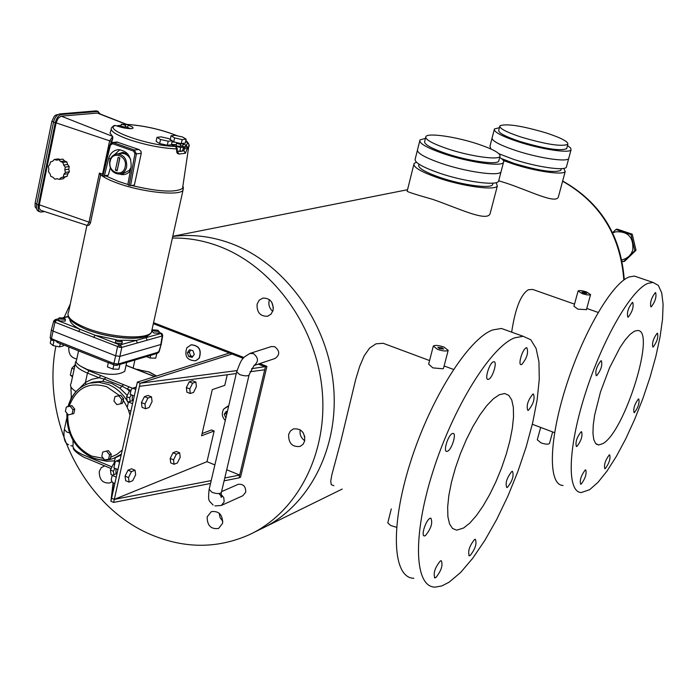 <?xml version="1.0" encoding="UTF-8"?>
<svg xmlns="http://www.w3.org/2000/svg" width="698" height="698" viewBox="0 0 698 698"><rect width="100%" height="100%" fill="white"/><g stroke="black" fill="none" stroke-linecap="round" stroke-linejoin="round"><path stroke-width="1.05" d="M499.053 153.804L513.545 159.345C536.221 166.927 564.603 171.071 566.366 167.206L568.687 158.559C566.951 162.32 538.559 158.088 515.848 150.55C499.044 144.844 491.156 140.534 492.195 137.611L494.21 129.802M499.428 127.682L494.428 128.956C493.416 131.8 501.33 136.058 518.16 141.729C540.906 149.241 569.306 153.551 571.016 149.896L570.676 148.028L567.5 145.524M499.724 126.53L498.791 130.125C497.901 132.646 504.924 136.424 519.844 141.45C544.754 148.805 560.354 151.213 566.663 148.674L566.846 147.993M546.333 132.978C521.895 125.771 506.425 123.38 499.916 125.788C499.035 128.275 506.067 132.035 521.005 137.044C545.923 144.39 561.532 146.816 567.823 144.338C568.486 141.738 561.323 137.942 546.333 132.978M417.325 150.576L415.275 158.76C413.809 162.189 421.906 166.997 439.548 173.174C464.24 181.628 496.278 185.973 498.547 181.358L500.998 171.952C498.765 176.446 466.718 171.996 441.982 163.585C424.305 157.434 416.183 152.696 417.622 149.355L419.69 141.109M425.457 138.344L419.987 139.923C418.564 143.177 426.705 147.854 444.417 153.97C469.196 162.346 501.26 166.892 503.459 162.521C504.357 161.264 503.101 159.554 499.707 157.382M425.667 137.489L424.742 141.179C423.503 144.076 430.727 148.22 446.423 153.639C468.358 161.046 496.74 165.077 498.712 161.203L498.965 160.252M477.755 143.997C456.248 136.825 428.302 132.69 425.928 136.459C424.689 139.312 431.931 143.43 447.645 148.831C469.588 156.221 497.979 160.304 499.943 156.483C500.928 153.499 493.53 149.337 477.755 143.997M68.875 347.019L68.832 347.203C68.36 353.886 71.022 357.804 76.806 358.973M257.091 304.206C256.733 312.364 260.197 316.386 267.482 316.273L271.068 314.126L273.119 310.191C273.503 302.103 270.082 298.063 262.858 298.072L259.185 300.21L257.091 304.206M269.096 300.873C268.337 305.087 269.568 308.568 272.778 311.308C269.568 308.568 268.337 305.087 269.096 300.873L269.463 299.66L269.096 300.873M288.614 434.531C288.457 443.3 292.296 447.27 300.131 446.432L303.028 444.312L304.712 440.918C304.895 432.21 301.1 428.214 293.317 428.947L290.333 431.076L288.614 434.531M300.219 429.802C299.468 434.4 300.978 438.047 304.747 440.743C300.978 438.047 299.468 434.4 300.219 429.802M207.166 516.834C207.149 525.568 210.944 529.442 218.57 528.465L222.61 523.334C222.662 514.653 218.893 510.762 211.311 511.643L207.166 516.834M219.163 513.152L220.088 517.672L222.854 521.336L220.088 517.672L219.163 513.152M104.665 465.871L101.219 467.721L99.282 471.455C99.195 479.648 102.676 483.487 109.726 482.964L111.636 481.838M229.904 243.07C210.752 236.221 191.697 234.022 172.738 236.465C191.697 234.022 210.752 236.221 229.904 243.07C283.432 262.317 326.839 320.722 333.339 383.952C339.961 447.191 309.197 506.818 260.904 528.997C309.197 506.818 339.961 447.191 333.339 383.952C326.839 320.722 283.432 262.317 229.904 243.07M55.892 346.156C40.955 420.379 84.537 507.306 151.545 534.86C184.848 548.741 217.348 548.733 249.029 534.834C297.706 512.472 328.706 452.234 321.97 388.271C315.365 324.326 271.522 265.223 217.514 245.731C202.525 240.321 187.483 237.765 172.38 238.07M70.332 303.892L64.155 317.372M615.017 232.05L615.706 231.832C627.938 231.151 633.636 237.207 632.789 249.997L631.297 253.461L628.95 256.349L625.932 258.443L621.883 259.988M632.353 302.47C628.174 307.879 626.673 312.774 627.842 317.154L628.244 317.075C632.414 311.648 633.906 306.762 632.728 302.4L632.353 302.47M600.882 360.831C596.563 366.45 595.019 371.406 596.275 375.716L596.755 375.594C601.074 369.966 602.601 365.01 601.344 360.726L600.882 360.831M581.015 431.879C576.714 437.576 575.178 442.462 576.4 446.546L576.958 446.38C581.251 440.674 582.778 435.788 581.556 431.722L581.015 431.879M585.16 470.068C581.041 475.661 579.541 480.39 580.649 484.255L581.225 484.063C585.334 478.462 586.835 473.741 585.718 469.885L585.16 470.068M609.18 454.991C605.271 460.383 603.814 464.955 604.808 468.733L605.323 468.559C609.232 463.167 610.68 458.595 609.686 454.834L609.18 454.991M638.338 399.064C634.552 404.264 633.121 408.792 634.063 412.631L634.499 412.501C638.286 407.283 639.708 402.763 638.766 398.942L638.338 399.064M657.132 333.295C653.319 338.434 651.897 343.015 652.848 347.046L653.232 346.958C657.036 341.811 658.458 337.23 657.499 333.216L657.132 333.295M655.291 292.671C651.33 297.889 649.873 302.627 650.92 306.876L651.278 306.806C655.23 301.58 656.687 296.851 655.631 292.61L655.291 292.671M637.754 277.211L634.447 276.085L629.282 276.923C612.137 282.978 582.839 332.937 565.79 387.259C548.567 441.616 548.183 485.215 563.085 485.485M589.662 489.673L597.959 482.379L606.99 471.089L616.369 456.361L625.722 438.876L634.665 419.35L642.867 398.584L650.013 377.365L655.823 356.53L660.064 336.881L662.533 319.222L663.1 304.311L661.695 292.828L658.319 285.386L653.049 282.437L648.023 283.336C631.289 289.583 602.243 339.839 585.064 394.344C567.718 448.875 566.863 492.448 581.355 492.535L589.662 489.673M493.312 361.852C489.324 363.143 484.342 379.633 487.998 379.407L488.679 379.267C492.675 377.88 497.595 361.555 493.957 361.73L493.312 361.852M452.243 433.598C448.029 435.247 442.977 451.719 446.772 451.449L447.601 451.24C451.824 449.486 456.815 433.179 453.046 433.406L452.243 433.598M429.916 518.378C425.71 520.394 420.737 536.273 424.41 535.942L425.37 535.645C431.12 528.604 432.943 522.75 430.841 518.108L429.916 518.378M440.307 560.983C434.837 567.849 433.039 573.486 434.933 577.874L435.901 577.543C441.354 570.659 443.134 565.04 441.241 560.677L440.307 560.983M474.5 539.528C469.361 546.089 467.634 551.499 469.335 555.774L470.19 555.486C475.321 548.907 477.031 543.498 475.338 539.249L474.5 539.528M511.765 471.525C506.818 477.816 505.143 483.147 506.748 487.518L507.472 487.3C512.411 480.992 514.077 475.661 512.472 471.316L511.765 471.525M532.836 394.143C527.845 400.347 526.17 405.765 527.828 410.389L528.456 410.232C533.429 404.02 535.087 398.61 533.438 394.004L532.836 394.143M526.24 347.796C522.549 348.974 517.733 364.88 521.118 364.67L521.72 364.548C526.946 358.205 528.648 352.586 526.816 347.683L526.24 347.796M507.76 330.739L501.452 328.47L492.744 329.927C468.515 338.591 430.439 398.427 410.241 462.87C389.798 527.365 392.73 578.18 413.862 578.276M449.128 582.184L460.593 572.5L472.686 558.304L484.909 540.304L496.784 519.295L507.891 496.121L517.811 471.656L526.196 446.825L532.731 422.526L537.163 399.675L539.275 379.154L538.943 361.817L536.099 348.45L530.777 339.752L523.116 336.279L514.627 337.841C490.938 346.766 453.22 407.056 432.839 471.769C412.239 536.518 414.551 587.288 435.133 587.114L441.764 585.962L449.128 582.184M271.792 302.269L273.38 307.879M302.958 432.394L304.851 436.957M439.539 348.668L443.64 349.026L441.956 347.735L437.864 347.377L439.539 348.668M583.493 293.09L586.765 293.474L585.194 292.436L581.923 292.061L583.493 293.09M602.662 443.71L598.552 444.984L595.691 443.544L593.789 439.653L592.951 433.458L593.23 425.187L594.617 415.205L600.489 391.927L609.529 367.855L620.068 347.421L625.295 339.769L630.172 334.281L634.491 331.175L637.623 330.494C656.486 329.892 624.588 432.533 602.662 443.71M463.655 527.976L456.736 530.166L452.574 528.517L449.582 524.015L447.907 516.799L447.654 507.141L448.849 495.432L451.475 482.187L455.401 468L460.462 453.525L466.421 439.443L473 426.382L479.892 414.935L486.794 405.617L493.381 398.785L499.375 394.719L504.663 393.532L508.825 395.347L511.747 400.015L513.335 407.266L513.536 416.767L512.367 428.092L509.898 440.77L506.233 454.267L501.53 468.07L495.973 481.629L489.769 494.393L483.164 505.858L476.437 515.552L469.833 523.038L463.655 527.976M391.29 508.886L387.783 522.889L390.732 525.524L396.569 527.322M443.858 347.002C438.51 345.283 434.994 344.978 433.31 346.086L437.62 349.41C442.986 351.138 446.511 351.443 448.186 350.326L443.858 347.002M433.214 346.452L428.651 364.147L432.847 367.872L442.916 368.788L443.57 368.064M540.662 427.42L537.268 439.81L541.098 442.907C545.435 444.338 548.218 444.53 549.474 443.492L549.535 443.247M586.521 291.93C582.106 290.551 579.305 290.228 578.11 290.961L582.158 293.614C586.59 294.992 589.4 295.315 590.587 294.582L586.521 291.93M578.057 291.145L573.939 306.178L577.883 309.162L586.425 309.633M503.459 162.521L500.998 171.952C498.765 176.446 466.718 171.996 441.982 163.585C424.305 157.434 416.183 152.696 417.622 149.355M418.983 164.178L418.844 164.711C417.552 167.799 424.724 172.083 440.351 177.571C462.189 185.066 490.546 188.879 492.587 184.734L492.849 183.722M413.783 164.719L407.187 191.104C406.411 191.549 414.978 194.323 432.9 199.427C457.679 207.995 486.619 222.086 490.066 213.841L490.572 211.913M416.409 162.206L414.097 163.454C412.623 166.935 420.702 171.769 438.335 177.955C463.01 186.436 495.039 190.728 497.316 186.052L496.182 182.64M491.968 138.492L489.952 146.257L490.973 149.023M571.016 149.896L568.687 158.559C566.951 162.32 538.559 158.088 515.848 150.55C499.044 144.844 491.156 140.534 492.195 137.611M501.408 158.559L514.086 163.419C538.908 170.801 554.5 173.104 560.86 170.303L561.052 169.579M498.686 180.791L507.228 183.443C530 191.095 555.521 204.069 558.313 197.159L558.688 195.763M503.337 160.488L512.393 163.742C535.052 171.333 563.426 175.442 565.206 171.525L563.748 168.384M333.914 485.712L331.271 484.682L330.73 481.079L331.829 474.876L340.912 440.953L355.718 379.337L359.662 366.433L364.19 355.806L369.591 348.101L375.969 343.835L383.15 343.276L389.449 345.623M511.651 332.143C515.246 308.49 520.804 294.364 528.342 289.757L532.661 289.434L536.003 290.604M566.366 167.206L566.584 166.394M498.547 181.358L498.834 180.232M612.617 232.696L615.889 229.502L631.027 234.563L634.822 250.678L623.471 261.645L622.127 261.183M631.027 234.563L632.214 234.17L617.102 229.119L615.889 229.502M632.214 234.17L636 250.259L634.822 250.678M636 250.259L624.666 261.209L623.471 261.645M237.966 484.429L238.166 484.342C243.27 483.784 245.783 486.393 245.722 492.186L242.887 495.711L221.51 505.369M254.089 365.499L275.099 358.467C280.038 354.767 279.889 350.832 274.663 346.653L271.199 346.592M236.273 373.552L139.46 386.343L140.15 383.219L232.085 354.034L243.253 358.344L153.342 323.68M226.71 469.754L239.693 475.068L265.406 366.886L258.225 364.12L265.406 366.886L264.716 369.792L250.111 371.72M259.735 363.614L266.906 366.371L251.568 368.692M236.997 370.586L140.15 383.219L232.085 354.034L229.459 353.022L137.358 382.103L140.15 383.219L114.315 499.393L206.992 461.675L214.146 430.989L201.591 435.779L212.288 389.632L224.791 385.331L227.26 374.739M202.115 433.528L211.555 429.942L214.146 430.989M210.526 483.47L113.643 502.42L114.315 499.393L111.575 498.224L114.315 499.393L211.206 480.59M137.358 382.103L111.575 498.224L113.425 482.92M206.992 461.675L214.879 464.903M224.773 477.964L239.693 475.068L239.021 477.894L240.54 477.24L266.906 366.371M133.152 368.003L134.915 359.994M153.56 322.694L243.968 357.533M113.643 502.42L110.903 501.26L113.137 482.798M239.021 477.894L224.102 480.817M110.903 501.26L111.575 498.224M58.074 114.577L56.102 114.9L54.313 116.261L51.853 121.356L35.101 203.258L35.109 206.878L36.645 208.807M126.146 124.323L97.327 113.076L61.241 116.156L58.161 118.259L56.119 122.857L39.315 204.819L39.254 208.222L40.545 210.229L87.224 225.454L88.943 222.531L99.413 173.06L102.562 174.16L109.577 141.066L112.657 136.529L112.823 138.091L110.537 143.587M60.203 159.467L58.3 158.908L54.287 159.484L52.62 161.238L50.431 161.971L49.794 164.519L48.284 166.447L48.851 169.108L48.424 171.717L50.038 173.776L50.814 176.376L53.048 177.292L54.81 179.177L57.332 178.775M54.81 179.177L57.07 178.697L59.356 179.377L63.343 178.732L65.019 176.987L67.209 176.271L67.846 173.732L69.372 171.804L68.805 169.152L69.233 166.534L67.61 164.475L66.842 161.875L64.6 160.968L62.837 159.083L56.582 160.156L54.287 159.484M44.628 211.573L40.641 212.061C38.477 211.389 37.718 209.068 38.364 205.081L55.221 122.813C56.494 117.997 58.615 115.222 61.581 114.507L97.668 111.471L95.992 110.895L59.88 113.914C56.913 114.629 54.784 117.395 53.519 122.211L36.68 204.462C36.034 208.44 36.793 210.77 38.966 211.442L39.83 211.764M100.556 114.149L97.668 111.471M97.327 113.076L98.444 113.329M97.275 111.148L95.992 110.895M111.148 129.54L110.04 133.065L112.657 136.529M111.628 142.724L112.823 138.091M59.356 179.377L61.031 177.632L65.019 176.987M61.031 177.632L67.209 176.271M63.23 176.908L63.867 174.36L67.846 173.732M63.867 174.36L65.394 172.423L69.372 171.804M65.394 172.423L64.827 169.762L68.805 169.152M64.827 169.762L65.254 167.136L69.233 166.534M65.254 167.136L63.631 165.077L67.61 164.475M63.631 165.077L62.855 162.459L66.842 161.875M62.855 162.459L60.613 161.552L64.6 160.968M60.613 161.552L58.841 159.659M161.247 344.053L162.686 335.677L161.997 333.609L162.66 335.302L162.268 335.939L121.818 347.368L119.855 347.386L54.95 322.232L53.694 321.377L53.877 320.906M58.824 318.977L55.421 319.518L54.409 320.286M53.65 321.263L51.408 329.744L52.655 330.922L115.667 355.823L117.508 346.836L119.061 344.629L120.501 344.812L136.171 340.415L120.571 340.258M51.364 330.014L50.169 337.919L54.121 339.804L53.676 341.61L54.331 339.882L113.879 363.527L115.667 355.823L119.977 356.355L160.793 344.533L162.268 335.939L160.688 332.99L161.299 333.295M105.922 175.966L118.215 181.375L127.9 184.473M116.932 142.026L139.077 149.599L140.952 151.213L141.266 153.298L134.374 185.057L130.578 185.624L128.423 185.144L127.9 184.124L131.076 166.787C131.521 156.378 127.289 150.663 118.363 149.651C113.408 150.288 110.136 153.333 108.548 158.795L104.403 175.695L103.819 176.254L102.432 175.634L110.101 144.905M118.503 153.752L122.813 152.321L127.795 154.005M120.056 174.02L123.057 173.601L129.174 170.434L130.203 171.097C127.219 174.256 123.825 175.294 120.03 174.203L119.698 174.072M131.564 185.476C158.42 191.802 175.416 192.779 182.544 188.399L182.911 185.938M182.719 150.375L183.923 150.794L185.406 153.237L187.71 147.548L188.704 146.842L188.879 144.495M176.315 147.077L175.617 146.406L176.603 148.91L176.769 152.356L177.58 153.525L179.002 154.049L177.388 151.449M129.174 170.434L130.901 167.721M130.683 159.519C128.484 155.401 125.474 153.351 121.653 153.377L117.203 153.909C124.008 154.72 127.149 159.092 126.626 167.005C125.535 171.185 123.127 173.549 119.402 174.107C112.64 173.436 109.438 169.16 109.804 161.282M124.637 124.654L121.339 124.244L125.561 125.291L124.637 124.654M121.321 124.357L120.92 126.233L125.16 127.167M179.814 143.779L176.55 143.378L180.799 144.451L179.814 143.779M176.524 143.483L176.105 145.385L177.091 146.056L180.381 146.344M116.409 339.786L95.172 335.249L80.034 329.308C73.185 325.678 69.783 322.319 69.817 319.23M157.713 330.189L159.127 331.454L154.31 331.131L152.906 329.875L157.713 330.189M158.76 333.112L153.892 333.025L152.478 331.759L152.853 330.11M69.207 406.21L66.336 407.013L65.403 411.366L68.273 414.917L73.84 413.539L74.773 409.185L71.903 405.643L69.207 406.21C76.257 387.931 88.786 381.448 106.803 386.771L119.402 395.504L114.926 396.647L113.957 401.062L116.88 404.657L122.499 403.269L123.659 398.794L120.728 395.208L119.402 395.504M114.664 365.194L108.356 362.576M114.097 364.975L113.879 363.527L118.18 364.042L117.011 365.298L116.173 365.281M64.137 318.14L59.06 317.826L60.386 319.065L65.464 319.379L64.137 318.14M59.007 318.096L58.658 319.754L59.976 320.993L65.115 321.045M120.894 340.38L115.859 340.074L117.264 341.383L122.298 341.68L120.894 340.38M115.807 340.336L115.44 342.02L116.836 343.329L121.932 343.372M127.237 395.4L119.96 388.263L111.82 383.42L102.702 381.335L104.229 379.075L99.125 377.749L87.451 373.072C77.748 368.937 73.84 365.133 75.742 361.643L76.187 360.875M78.542 350.858L76.501 360.404C75.375 361.695 76.632 363.545 80.261 365.979L86.918 369.355C105.049 375.262 117.657 375.917 124.75 371.301L125.186 369.347M147.924 335.529L145.978 337.675L136.171 340.415L137.471 342.945M108.347 450.629L102.763 452.025L101.812 456.379L104.709 459.965L108.574 459.197L110.476 458.49L111.252 454.206L108.347 450.629L102.763 452.025M113.914 463.865L115.257 457.801M117.09 473.384L112.204 475.39L111.2 479.901L112.5 482.527L114.838 483.522M120.056 460.034L116.077 461.134L115.083 462.373L113.87 467.869L117.936 469.571M133.327 400.259L128.458 401.987L127.219 407.571L128.528 410.223L130.901 411.183M136.162 387.486L132.271 388.42L131.172 389.72L130.151 394.326L134.278 395.984M112.204 475.39L116.269 477.1M117.229 461.169L119.585 462.155M128.458 401.987L132.568 403.653M133.353 388.463L135.735 389.414M121.164 455.026L114.725 458.001M126.05 365.386L154.616 376.65M80.261 365.979L89.021 370.812L128.938 386.805L127.385 389.091L122.263 386.308L104.229 379.075L105.703 377.679M75.96 391.604C71.519 388.69 69.8 386.107 70.795 383.856M79.729 388.132L85.435 382.434L85.95 384.458M72.95 440.185L73.115 444.521C71.929 448.247 75.96 451.981 85.226 455.715L111.959 466.901M114.577 460.872L106.654 461.238L98.715 459.563M108.574 459.197L109.534 454.843L111.252 454.206M109.534 454.843L106.628 451.248M120.789 403.828L121.757 399.413L123.659 398.794M121.757 399.413L118.826 395.818L120.728 395.208M118.826 395.818L114.926 396.647M72.077 414.115L73.02 409.752L74.773 409.185M73.02 409.752L70.14 406.201L71.903 405.643M70.14 406.201L66.336 407.013M74.128 369.172L71.824 368.247L75.035 364.958M72.653 376.065L70.35 375.14L71.824 368.247M72.487 376.868L70.35 375.14M120.501 344.812L121.818 347.368L118.18 364.042L120.004 363.501L119.471 365.368L120.143 363.466L156.867 352.603L156.335 354.418M159.092 351.469L156.998 352.569L156.596 354.34M60.264 343.599L59.566 346.906L63.352 345.894L63.562 344.908M58.039 342.587L54.331 339.882M59.566 346.906L52.987 345.554L53.79 341.715M54.121 339.804L52.446 340.493L51.425 338.731L54.95 322.232L56.529 320.077L80.034 329.308L78.464 331.48M52.987 345.554L50.23 343.189L50.954 339.725M119.742 365.29L118.878 369.242L112.936 369.102L107.413 366.895L108.347 362.611M107.413 366.895L108.33 362.69L57.053 342.325M120.004 363.501L117.36 365.159M112.936 369.102L113.87 364.81M119.96 388.263L123.363 384.755M100.687 375.489L99.125 377.749L91.988 379.241L85.435 382.434L87.451 373.072L89.021 370.812M119.934 364.435L154.843 354.087L156.867 352.603M146.414 356.591L150.053 358.013L150.655 355.334M150.053 358.013L155.741 358.179L156.579 354.427M161.203 344.289L158.708 352.062L157.573 353.284L159.109 351.853L161.194 344.297M129.592 366.79L130.212 367.035M119.733 157.914L117.299 170.033M118.145 157.347L115.397 170.216L117.133 170.836L119.882 157.966L118.145 157.347M117.151 169.98L115.397 170.216M180.564 145.498L183.452 147.086L180.695 147.426L175.46 146.257L173.008 144.756L176.289 144.538M186.13 139.146L182.161 139.609L174.605 137.907L171.062 135.77L175.058 135.325L182.562 137.009L186.13 139.146L185.249 143.134L181.271 143.631L173.723 141.912L172.214 140.996M168.201 141.214L172.266 140.743L168.707 138.579L161.09 136.869L156.998 137.323L160.54 139.495L168.201 141.214L167.319 145.263L171.376 144.8L172.266 140.743M120.065 126.984L117.84 125.596L121.094 125.404M125.335 126.355L128.214 127.917L128.083 128.511M120.806 127.184L124.514 128.013M125.518 128.188L128.214 127.917M173.008 144.756L172.868 145.393M177.17 150.855L179.805 151.449L182.562 151.1L183.452 147.086M180.695 147.426L179.805 151.449M156.998 137.323L156.116 141.362L159.659 143.552L167.319 145.263M160.54 139.495L159.659 143.552M182.161 139.609L181.271 143.631M171.062 135.77L170.233 139.513M174.605 137.907L173.723 141.912M117.84 125.596L117.709 126.233M130.203 128.607L127.167 127.184L128.685 125.23L132.664 127.132L133.082 128.118L131.547 128.641L124.139 127.987L115.344 125.466L113.818 125.666L111.741 127.507C109.289 130.447 114.978 134.452 128.807 139.504C145.699 145.088 161.639 148.229 176.603 148.91L177.266 148.709L175.774 146.406L171.211 144.8M177.275 148.587L177.144 149.904M177.344 151.379L183.923 150.794L184.429 148.456L183.242 148.037M182.195 146.327L187.71 147.548L186.148 145.14L181.445 143.587M128.685 125.23L125.858 124.314M176.481 150.227L177.135 150.035L177.388 151.44M187.483 148.866L184.429 148.456L184.656 147.13L187.57 143.526L185.808 140.603M119.96 149.669L114.516 154.633M110.328 167.965L108.303 175.163L104.115 176.14M147.269 340.179L145.978 337.675L160.994 333.461M93.611 337.431L95.172 335.249L119.061 344.629M136.834 369.294L139.783 369.809M187.352 352.769L189.428 349.803L192.892 350.614L194.271 354.392L192.194 357.35L188.73 356.538L187.352 352.769L189.333 352.167L190.711 355.928L192.831 356.425M190.99 344.856L191.278 344.768C199.227 345.501 201.87 349.995 199.235 358.231L195.85 360.709M190.711 355.928L188.73 356.538M190.763 350.126L189.333 352.167M225.855 418.058L224.25 414.211L226.361 411.279L227.382 411.532M227.408 406.306L228.682 405.974M227.278 411.977L226.178 413.495L226.632 414.725M226.178 413.495L224.25 414.211M135.656 474.771L132.699 480.713L129.121 482.135L128.493 477.589L131.468 471.621L135.046 470.225L135.656 474.771M128.493 477.589L125.038 476.141L125.666 480.686L129.121 482.135M125.038 476.141L128.013 470.182L131.468 471.621M128.013 470.182L131.599 468.786L135.046 470.225M115.999 468.759L115.938 472.799L117.116 473.288M114.891 468.297L113.408 471.263L113.905 474.727M112.657 475.216L111.061 474.544L110.406 469.998L113.381 464.065L114.83 463.516M113.381 464.065L114.594 464.571M110.406 469.998L113.408 471.263M152.077 401.594L149.11 407.519L145.542 408.74L144.948 403.985L147.941 398.026L151.501 396.848L152.077 401.594M144.948 403.985L141.45 402.58L142.052 407.327L145.542 408.74M141.45 402.58L144.442 396.621L147.941 398.026M144.442 396.621L148.011 395.443L151.501 396.848M132.384 395.225L132.227 399.614L133.37 400.067M131.224 394.754L129.671 397.834L130.142 401.437M128.659 401.926L127.254 401.359L126.626 396.604L129.619 390.679L131.067 390.217M129.619 390.679L130.849 391.168M126.626 396.604L129.671 397.834M196.374 386.692L193.555 392.389L190.257 393.506L189.777 388.908L192.622 383.185L195.92 382.094L196.374 386.692M189.777 388.908L186.383 387.565L186.863 392.163L190.257 393.506M186.383 387.565L189.219 381.85L192.622 383.185M189.219 381.85L192.526 380.759L195.92 382.094M180.18 457.251L177.371 462.957L174.055 464.275L173.549 459.86L176.376 454.136L179.683 452.845L180.18 457.251M173.549 459.86L170.19 458.481L170.705 462.887L174.055 464.275M170.19 458.481L173.017 452.758L176.376 454.136M173.017 452.758L176.341 451.475L179.683 452.845M623.829 280.029C620.452 235.47 600.044 202.533 562.597 181.227M221.449 492.064L221.327 492.579C219.626 493.948 216.537 493.87 212.052 492.343L209.156 489.333L236.57 372.304M221.022 494.341L223.779 497.613L224.171 501.888L221.301 505.465L214.958 505.91M249.134 374.713L253.993 365.534M254.046 365.516L254.037 365.516C258.792 361.643 258.557 357.646 253.322 353.554L249.858 353.467M219.39 494.097C221.467 496.112 222.139 497.142 221.406 497.203C220.856 497.744 220.83 496.199 221.327 492.579L249.029 375.149C247.371 376.248 244.256 376.056 239.693 374.573L236.674 371.86C241.717 358.318 241.918 358.205 250.12 353.38L271.513 346.496M66.746 418.285L64.364 429.418L66.851 432.053L69.547 432.873M100.913 173.584L90.513 222.671L39.315 204.819M111.026 141.301L56.119 122.857M61.581 114.507L59.88 113.914M55.221 122.813L53.519 122.211M38.364 205.081L36.68 204.462M56.983 114.673L57.62 114.891M51.853 121.356L53.572 121.967M35.101 203.258L36.793 203.886M112.439 136.319L61.241 116.156M100.852 173.566L90.382 223.177L89.117 225.131L87.39 225.515M86.936 225.367L68.666 311.753C65.865 316.552 71.746 321.97 86.316 328.025C110.066 337.701 147.13 339.943 151.431 332.274L152.12 329.177M53.694 321.377L56.529 320.077M119.855 347.386L119.847 344.821M158.952 332.213L161.125 333.26M183.391 187.614L182.989 190.353C179.063 196.138 141.703 192.159 117.343 183.12C108.103 179.752 102.1 176.55 99.317 173.514M185.406 153.237L179.002 154.049M109.848 161.046C110.956 156.806 113.408 154.433 117.203 153.909C113.303 154.459 110.799 156.849 109.691 161.098M125.16 166.77C127.909 155.741 112.125 150.175 110.136 161.43C107.405 172.397 123.118 178.034 125.16 166.77M138.16 369.774L148.84 371.938L156.378 376.091M68.352 406.376C71.789 394.213 78.9 386.465 89.693 383.158L98.959 382.286L108.373 384.493C116.025 387.66 122.298 393.14 127.202 400.922M67.741 414.254C67.54 433.833 75.515 447.776 91.674 456.082L103.452 458.411M51.504 339.935L50.169 337.919M115.502 365.368L116.2 364.129M102.702 381.335L92.956 382.164L89.693 383.158C78.761 386.526 71.554 394.291 68.064 406.463M160.688 332.99L158.935 332.309M152.853 329.962L152.19 329.709M68.378 316.622L63.317 317.869M110.572 457.295L116.854 454.442L122.29 449.966M130.002 415.223L128.467 410.197M127.28 407.309L123.188 400.137M116.479 473.733L116.967 473.942M132.716 400.582L133.205 400.783M128.938 386.805L132.637 388.289M130.578 390.365L127.385 389.091L129.366 391.194M127.533 401.463L128.284 402.772M121.356 454.154L113.242 458.551C106.436 460.776 99.491 460.444 92.415 457.556M135.019 368.771L135.482 368.937M152.356 375.637L153.115 375.986M183.705 144.294L182.004 146.214M174.674 144.556L171.455 144.434M173.601 145.708L171.376 144.8M117.744 126.294L115.344 125.466C102.083 129.61 149.721 146.292 175.617 146.406L173.148 145.55M131.067 128.676L131.276 128.502C129.156 128.921 124.698 128.188 117.91 126.303L118.206 126.451M114.184 125.492L115.807 125.623M172.005 141.93L175.233 142.252M177.301 135.831C160.959 129.383 143.963 125.57 126.294 124.401L125.413 125.003M110.441 145.079L110.005 144.722L112.474 142.523L113.416 142.654L134.374 150.009L136.389 153.9L134.923 153.691L133.571 151.1L112.614 143.736L110.441 145.079L102.876 175.975M129.113 185.389L134.923 153.691M141.266 153.298L136.389 153.9L130.578 185.624M138.736 149.494L134.374 150.009L133.571 151.1M117.84 142.165L113.416 142.654L112.614 143.736M108.548 158.795L110.598 158.533M104.403 175.695L108.303 175.163M148.002 334.708C141.371 340.903 108.295 338.286 87.067 329.665M136.948 369.338L139.417 369.792M187.526 347.368L191.112 344.821C199.052 345.554 201.705 350.047 199.061 358.283L195.58 360.787C187.151 360.517 184.22 356.242 186.785 347.97M224.337 408.635L228.674 406.018M566.663 148.674L567.823 144.338M498.712 161.203L499.943 156.483M267.98 316.133L267.482 316.273M260.904 528.997L253.557 532.609M615.706 231.832L612.661 232.792M634.447 276.085L653.049 282.437M487.509 379.232L487.998 379.407M446.197 451.222L446.772 451.449M423.799 535.689L424.41 535.942M434.374 577.639L434.933 577.874M468.847 555.582L469.335 555.774M501.452 328.47L523.116 336.279M596.354 444.155L598.552 444.984M452.513 528.465L456.736 530.166M407.536 189.716L172.772 236.29M383.15 343.276L429.575 360.552M444.12 365.961L453.491 369.443M532.661 289.434L574.498 304.127M586.756 308.429L598.142 312.425M532.321 424.271L554.605 432.673M562.649 181.009C600.367 202.228 620.906 235.13 624.265 279.715M342.212 489.062L265.397 526.789M558.313 197.159L565.206 171.525M560.86 170.303L561.305 168.637M490.066 213.841L497.316 186.052M492.587 184.734L493.006 183.129M590.587 294.582L586.381 309.799M552.659 431.94L549.474 443.492M448.186 350.326L443.483 368.387M221.545 491.645L238.166 484.342M213.117 505.073C208.658 499.951 208.013 502.263 209.034 489.856M68.674 444.713C64.774 443.309 63.3 438.396 64.242 429.968M71.301 396.996L70.873 398.994M70.838 445.699L72.845 446.074M98.305 111.497L96.629 110.921M126.582 124.34L97.895 113.111M86.596 329.596C74.093 324.003 67.933 319.326 68.107 315.583M53.711 321.028L55.421 319.518L58.885 318.663M185.851 140.385C188.931 143.395 189.882 145.55 188.704 146.842L182.544 188.399M156.605 376.021L149.084 371.921L138.091 369.748M159.127 331.454L158.708 333.339M66.895 413.216C66.432 433.833 74.765 448.596 91.883 457.504M126.704 362.428L124.75 371.301M71.109 383.333L75.236 364.007M70.908 386.736L71.344 398.104M122.298 341.68L121.871 343.625M65.464 319.379L65.062 321.307M73.351 447.776C72.069 450.446 84.72 458.22 86.299 458.176M86.631 458.316L111.122 468.576M115.58 365.377L117.011 365.298M117.91 365.037L117.107 365.272M50.788 339.568L51.713 340.196M52.446 340.493L51.949 340.292M116.077 461.134L120.178 459.485M132.271 388.42L136.258 387.032M92.11 457.6C99.264 460.497 106.314 460.82 113.242 458.551M154.799 376.597L126.076 365.272M156.78 353.52L157.573 353.284M147.479 336.288L147.618 335.677M180.799 144.451L180.354 146.458M125.561 125.291L125.143 127.28M109.673 161.159C109.185 169.091 112.422 173.401 119.402 174.107M177.641 135.909C161.151 129.383 143.936 125.518 125.998 124.314L124.68 124.672M110.005 144.722L112.474 142.523L117.098 142.008M109.987 144.783L102.432 175.634M103.871 176.245L107.797 175.704M86.805 329.683C110.563 338.905 146.641 342.09 151.431 332.274L182.989 190.353L183.059 186.401M152.181 329.596L152.906 329.875M68.291 316.351L62.733 317.721M186.994 347.665L191.278 344.768M223.674 409.211C221.432 413.303 221.973 417.064 225.288 420.466M223.875 408.923L227.679 406.219"/></g></svg>
